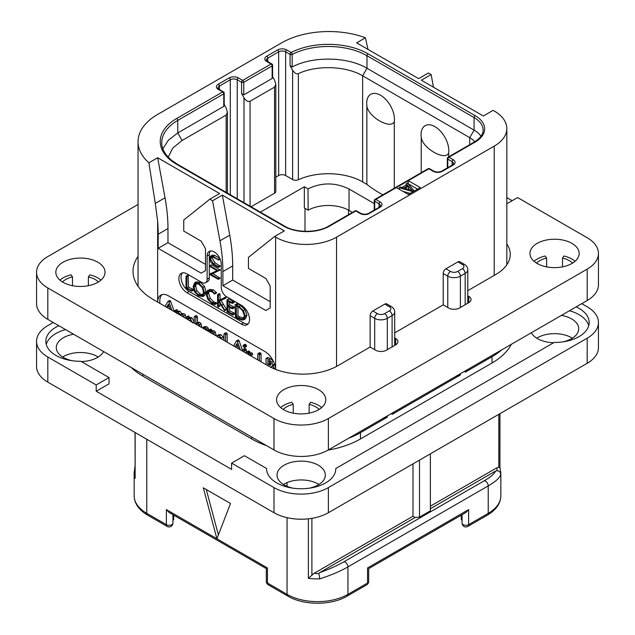 <?xml version="1.0" encoding="UTF-8"?>
<svg xmlns="http://www.w3.org/2000/svg" width="635" height="635" viewBox="0 0 635 635"><rect width="100%" height="100%" fill="white"/><g stroke="black" fill="none" stroke-linecap="round" stroke-linejoin="round"><path stroke-width="0.95" d="M433.467 87.201L431.141 74.557L428.419 72.985L418.632 78.637L356.648 42.855L365.411 37.79A66.897 38.624 0 0 0 281.615 42.855L157.647 114.427A66.897 38.624 0 0 0 138.049 141.74A66.897 38.624 0 0 0 148.884 162.806L157.647 157.742L219.631 193.532L209.844 199.184L212.558 200.755L222.345 195.104L284.329 230.886L274.542 236.537L275.63 237.165A43.061 24.86 0 0 0 336.534 237.165L494.213 146.129A43.061 24.86 0 0 0 506.825 128.548A43.061 24.86 0 0 0 494.213 110.974L493.125 110.347L483.338 115.999L421.354 80.208L431.141 74.557M396.343 187.571L408.305 194.477L420.267 187.571L408.305 180.665L375.785 199.43A1.54 0.889 120 0 0 374.698 201.319L379.047 203.827A4.921 2.842 180 0 1 380.492 205.835L379.365 207.145L368.49 213.423C365.966 214.479 363.434 214.479 360.894 213.423L356.545 210.907A1.54 1.54 0 0 0 355.013 210.907L328.692 226.1C317.571 233.037 295.68 233.037 284.559 226.1L177.443 164.259L171.918 160.528C165.092 154.869 161.703 148.923 161.774 142.677A54.594 31.52 180 0 1 177.76 120.388L223.766 93.829A1.54 0.889 0 0 0 224.211 93.202A1.54 1.54 0 0 0 223.441 91.877L219.091 89.36L217.972 88.059A4.921 2.842 180 0 1 219.416 86.05L230.291 79.772A4.921 2.842 180 0 1 237.244 79.772L241.594 82.28L241.594 93.583L243.991 97.727C245.721 100.711 247.753 101.886 250.079 101.243L274.542 87.114L275.804 84.328L274.542 80.081L272.606 76.716M209.844 199.184L183.745 220.027L183.745 231.076L201.144 241.125L205.494 248.658L205.494 270.629L201.144 273.145L158.186 248.341L158.186 234.22A153.789 88.789 -120 0 0 157.647 221.361L155.297 203.398L165.021 197.787A153.789 88.789 60 0 1 167.973 228.568L167.973 242.689L205.494 264.351M165.021 197.787L157.647 157.742M158.186 248.341L167.973 242.689M274.542 236.537L248.444 257.389L248.444 268.43L265.843 278.479L270.192 286.012L270.192 307.983L265.843 310.499L222.893 285.702L222.893 271.574A153.789 88.789 -120 0 0 219.94 240.792L212.558 200.755M157.647 221.361L157.647 302.085A15.375 8.882 60 0 1 160.83 295.108A15.375 8.882 60 0 1 168.521 295.87L264.755 351.433A15.375 8.882 60 0 1 275.606 369.395M182.428 272.875A11.533 6.66 -120 0 0 181.975 282.305A11.533 6.66 -120 0 0 189.182 291.473L187.007 292.727A11.533 6.66 60 0 1 179.475 282.567A11.533 6.66 60 0 1 181.237 273.328A11.533 6.66 60 0 1 187.007 273.899L201.684 282.369A7.691 4.437 -120 0 0 205.534 282.75A7.691 4.437 -120 0 0 207.121 279.233L207.121 256A9.993 5.771 60 0 1 209.193 251.428A9.993 5.771 60 0 1 216.9 254.103A9.993 5.771 60 0 1 221.258 264.16L221.258 287.393A7.691 4.437 -120 0 0 226.695 296.815L241.379 305.284A11.533 6.66 60 0 1 248.912 315.452A11.533 6.66 60 0 1 247.15 324.691A11.533 6.66 60 0 1 241.379 324.12L243.554 322.866A11.533 6.66 -120 0 0 248.126 323.89M187.007 292.727L241.379 324.12M219.94 240.792L229.727 235.141L222.345 195.104M229.727 235.141A153.789 88.789 60 0 1 232.68 265.922L232.68 280.051L222.893 285.702M270.192 301.704L232.68 280.051M155.297 203.398L148.884 162.806M387.31 415.909L387.31 417.171A8.922 5.151 180 0 1 382.683 418.584M387.31 417.171L360.458 432.673A76.891 44.394 180 0 1 348.544 438.293M501.769 349.829A76.891 44.394 180 0 1 492.038 356.711L465.177 372.213A8.922 5.151 180 0 0 467.63 369.546M511.334 344.305A76.891 44.394 180 0 1 492.038 362.99L360.458 438.952A76.891 44.394 180 0 1 328.097 450.096M460.391 373.721L460.391 374.975L392.097 414.409A8.922 5.151 180 0 0 394.549 411.734M457.668 271.447L462.455 268.684A5.072 2.929 0 0 0 462.455 264.541L457.891 261.906L445.929 268.811L450.493 271.447A5.072 2.929 0 0 0 457.668 271.447A3.842 2.222 60 0 1 460.391 276.154L465.177 273.391L465.177 304.721M457.891 261.906A3.842 2.222 -60 0 1 459.811 261.715L464.375 264.351A3.842 2.222 -60 0 0 462.455 264.541M467.789 295.807L468.765 296.37A7.691 4.437 180 0 1 471.019 299.514A7.691 4.437 180 0 1 468.765 302.649L459.518 307.991A7.691 4.437 180 0 1 448.643 307.991L443.206 304.848L443.206 273.518A3.842 2.222 -60 0 1 445.929 268.811M384.81 304.094A3.842 2.222 -60 0 1 386.739 303.903L391.303 306.538A3.842 2.222 -60 0 0 389.382 306.729L384.81 304.094L372.848 310.999L377.42 313.634A5.072 2.929 0 0 0 384.596 313.634L389.382 310.872A3.842 2.222 60 0 1 392.097 315.587L392.097 346.916M394.708 338.003L395.684 338.566A7.691 4.437 180 0 1 397.939 341.701A7.691 4.437 180 0 1 395.684 344.837L386.445 350.179A7.691 4.437 180 0 1 375.571 350.179L370.134 347.035L370.134 315.706A3.842 2.222 -60 0 1 372.848 310.999M460.391 374.975A8.922 5.151 180 0 1 455.763 376.396M365.411 37.79L368.006 49.411M65.524 329.581A34.6 19.979 0 0 0 46.268 344.464M588.732 325.628A34.6 19.979 0 0 0 569.476 310.745M58.841 325.715A34.6 19.979 180 0 0 45.839 341.328A34.6 19.979 180 0 0 80.891 361.299L109.037 377.555L109.037 383.834L96.203 391.239L231.592 469.4L231.592 463.121L274.002 487.609A38.449 22.193 0 0 0 328.374 487.609L587.184 338.185A38.449 22.193 0 0 0 598.448 322.493A38.449 22.193 0 0 0 587.184 306.792L581.747 303.657M73.596 334.232A24.146 13.938 0 0 0 56.293 347.607A24.146 13.938 0 0 0 63.365 357.457A24.146 13.938 0 0 0 72.517 360.775M81.296 361.537A24.146 13.938 0 0 0 103.592 351.552M531.408 332.716A24.146 13.938 0 0 0 537.488 338.63A24.146 13.938 0 0 0 553.704 342.702M562.483 341.94A24.146 13.938 0 0 0 578.707 328.771A24.146 13.938 0 0 0 571.635 318.913A24.146 13.938 0 0 0 561.403 315.404M309.102 488.22A24.146 13.938 0 0 0 325.334 475.051A24.146 13.938 0 0 0 318.262 465.193A24.146 13.938 0 0 0 291.949 462.177A24.146 13.938 0 0 0 277.043 475.051A24.146 13.938 0 0 0 284.115 484.91A24.146 13.938 0 0 0 293.275 488.22M266.565 445.643A76.891 44.394 180 0 1 251.706 438.952L142.962 376.174A76.891 44.394 180 0 1 131.374 367.594M53.253 322.493L47.816 325.628A38.449 22.193 0 0 0 36.552 341.328A38.449 22.193 0 0 0 47.816 357.021L96.203 384.961L109.037 377.555M576.159 306.88A34.6 19.979 180 0 1 589.161 322.493A34.6 19.979 180 0 1 554.109 342.463L335.788 468.511A34.6 19.979 180 0 1 335.788 468.773A34.6 19.979 180 0 1 301.188 488.752A34.6 19.979 180 0 1 266.589 468.773A34.6 19.979 180 0 1 266.589 468.511L244.427 455.716L231.592 463.121M335.788 469.035L335.788 468.511M266.589 469.035L266.589 468.511M96.203 384.961L96.203 391.239M47.816 357.021L47.816 382.135L274.002 512.723A38.449 22.193 180 0 0 328.374 512.723L587.184 363.299A38.449 22.193 180 0 0 598.448 347.607L598.448 322.493M47.816 382.135A38.449 22.193 180 0 1 36.552 366.443L36.552 341.328M318.992 484.473A24.146 13.938 0 0 0 318.262 484.029A24.146 13.938 0 0 0 283.385 484.473M572.365 338.185A24.146 13.938 0 0 0 571.635 337.749A24.146 13.938 0 0 0 536.758 338.185M98.242 357.021A24.146 13.938 0 0 0 97.512 356.584A24.146 13.938 0 0 0 62.635 357.021M135.049 432.498L135.136 478.314A43.061 24.86 180 0 1 134.16 473.043A43.061 24.86 180 0 1 134.223 471.718M135.049 470.027L134.223 471.575M146.772 439.269L146.772 513.35A3.842 2.222 -60 0 0 147.566 515.112L167.172 526.431A3.842 2.222 -60 0 1 166.378 524.669L146.772 513.35A43.061 24.86 180 0 1 134.16 495.776L134.16 473.043L135.049 465.987M203.319 487.807L216.908 538.782L230.505 503.507L203.319 487.807M218.392 534.932L206.288 489.522M266.319 581.454A3.842 3.842 0 0 0 268.24 584.787A3.842 2.222 -60 0 1 267.446 583.025A3.842 2.222 180 0 1 266.319 581.454L266.319 568.603L169.093 512.477L166.378 509.603L166.378 524.669A3.842 2.222 180 0 0 170.569 525.153A3.842 2.222 180 0 0 172.942 523.105L172.942 514.691M366.76 584.787A3.842 3.842 0 0 0 368.681 581.454A3.842 2.222 180 0 1 367.554 583.025A3.842 2.222 -120 0 1 366.76 584.787L347.154 596.106C331.518 605.568 303.482 605.568 287.845 596.106A3.842 2.222 -60 0 1 287.052 594.344L267.446 583.025L267.446 567.96C265.954 568.817 265.954 568.817 267.446 567.96L166.378 509.603M260.374 212.138L304.34 186.754L307.983 188.857L308.15 210.177L304.34 207.97L304.34 186.754M374.245 203.565L349.036 189.008L349.036 210.423A29.218 16.867 0 0 0 308.15 210.177M349.036 210.423L352.441 212.392M275.804 84.328L275.804 191.46A4.302 2.484 180 0 1 274.542 193.223L251.071 206.772M382.905 194.802A123.031 71.033 180 0 1 366.863 184.364L362.633 181.92A48.443 27.972 0 0 0 298.347 179.745A4.302 2.484 180 0 1 292.632 179.554L285.639 175.514A4.921 2.842 0 0 0 278.678 175.514L275.804 177.173M349.036 189.008C335.423 182.324 321.747 182.277 307.983 188.857M355.013 210.907A1.54 0.889 -120 0 1 355.775 210.987L329.462 226.179A32.298 18.645 180 0 1 283.789 226.179L176.673 164.338A56.134 32.409 180 0 1 176.673 118.507L222.679 91.948L218.329 89.44A6.461 3.731 180 0 1 218.329 84.161L229.203 77.883A6.461 3.731 180 0 1 238.331 77.883L242.681 80.399L271.066 64.008L266.716 61.5A6.461 3.731 180 0 1 266.716 56.229L277.59 49.951A6.461 3.731 180 0 1 286.726 49.951L291.147 52.499A56.134 32.409 180 0 1 368.07 53.84L475.178 115.681A32.298 18.645 180 0 1 475.178 142.049L448.866 157.242L453.215 159.758A6.461 3.731 180 0 1 453.215 165.029L442.341 171.307A6.461 3.731 180 0 1 433.205 171.307L428.855 168.799A1.54 0.889 -60 0 1 429.625 168.719A1.54 1.54 0 0 0 428.085 168.719L375.015 199.358A1.54 0.889 60 0 1 375.785 199.43L380.135 201.946A6.461 3.731 180 0 1 380.135 207.216L369.26 213.495A6.461 3.731 180 0 1 360.124 213.495L355.775 210.987A1.54 0.889 -60 0 1 356.545 210.907M375.015 199.358A1.54 1.54 0 0 0 374.245 200.692A1.54 0.889 0 0 0 374.698 201.319L374.698 209.836M224.211 93.202L224.211 105.394L223.766 106.386L223.766 93.829A1.54 0.889 -120 0 0 222.679 91.948A1.54 0.889 -60 0 1 223.441 91.877M241.594 93.583L243.769 94.837L243.769 82.28A1.54 0.889 60 0 0 242.681 80.399A1.54 0.889 120 0 0 241.594 82.28A1.54 0.889 180 0 0 243.769 82.28L272.153 65.897A1.54 0.889 0 0 0 272.606 65.27A1.54 1.54 0 0 0 271.836 63.937L267.486 61.42L266.359 60.119A4.921 2.842 180 0 1 267.803 58.11L278.678 51.832A4.921 2.842 180 0 1 285.639 51.832L290.06 54.388L290.06 65.746L292.632 70.199C294.648 73.184 296.553 74.335 298.347 73.644C316.738 64.881 346.138 65.873 362.633 75.811L469.741 137.652A24.606 14.208 180 0 1 474.718 141.795M243.769 94.837L272.153 78.454L272.153 65.897A1.54 0.889 -120 0 0 271.066 64.008A1.54 0.889 -60 0 1 271.836 63.937M290.06 65.746L292.163 66.977L292.163 54.419A1.54 0.833 62.9 0 0 291.147 52.499A1.54 0.889 120 0 0 290.06 54.388A1.54 0.889 180 0 0 292.163 54.419A54.594 31.52 180 0 1 366.982 55.721L474.091 117.562A30.758 17.756 180 0 1 483.1 130.119C483.06 131.762 483.306 136.231 474.408 141.97L448.096 157.17A1.54 0.889 60 0 1 448.866 157.242A1.54 0.889 120 0 0 447.778 159.123L452.128 161.639A4.921 2.842 180 0 1 453.565 163.647L452.445 164.949L441.571 171.228C439.039 172.291 436.507 172.291 433.975 171.228L429.625 168.719M448.096 157.17A1.54 1.54 0 0 0 447.326 158.496A1.54 0.889 0 0 0 447.778 159.123L447.778 167.648M292.163 66.977C312.666 55.983 347.662 56.594 366.982 68.278L474.091 130.119A30.758 17.756 180 0 1 481.012 136.247M394.287 121.634C390.803 129.961 367.76 116.634 366.863 105.799A19.621 11.327 60 0 1 366.697 103.275A19.621 11.327 60 0 1 380.571 95.266A19.621 11.327 60 0 1 394.446 119.293A19.621 11.327 60 0 1 394.287 121.634L394.287 188.238M366.863 105.799L366.863 184.364M448.659 156.845L448.659 153.027A19.621 11.327 -120 0 0 448.818 150.685A19.621 11.327 -120 0 0 434.943 126.659A19.621 11.327 -120 0 0 421.068 134.668A19.621 11.327 -120 0 0 421.235 137.192L421.235 172.672M272.606 65.27L272.606 77.454L272.153 78.454M224.211 104.656L226.155 108.021L227.417 112.268L226.155 115.054L182.11 140.478L177.76 132.945L223.766 106.386M162.901 148.868L168.307 140.279L177.76 132.945L177.76 120.388A1.54 0.889 60 0 0 176.673 118.507M168.227 157.155L172.712 148.138L182.11 140.478M448.659 153.027C445.183 161.346 422.148 148.042 421.235 137.192M428.085 168.719A1.54 0.889 -120 0 1 428.855 168.799L408.305 180.665L408.154 183.888M406.209 185.007L401.939 187.476M417.544 189.135L408.305 183.801M412.321 192.151L412.321 191.524L413.956 190.579L407.432 183.047L406.209 183.753L406.424 186.515M402.757 191.27L410.147 193.405M413.956 191.206L413.956 190.579M399.272 189.262L399.272 187.754L412.321 191.524M406.209 183.753L407.892 185.666L403.812 188.023L400.502 187.047L399.272 187.754M412.305 190.571L404.852 188.381L408.519 186.269L412.305 190.571M407.733 189.23L408.519 188.778L409.329 189.698M408.519 188.778L408.519 186.269M173.712 515.136L173.712 519.692L172.942 520.192M461.288 515.136L461.288 519.692L462.058 520.192M462.058 514.691L462.058 523.105A3.842 3.842 0 0 0 467.828 526.431A3.842 2.222 -120 0 0 468.622 524.669A3.842 2.222 180 0 1 464.431 525.153A3.842 2.222 180 0 1 462.058 523.105M500.777 474.377C499.896 477.742 495.713 481.576 488.228 485.894A3.842 2.222 -120 0 0 484.148 480.822C490.601 477.107 494.379 473.877 495.483 471.114L496.975 470.71C499.293 470.979 500.563 472.202 500.777 474.377A43.061 24.86 180 0 0 500.84 473.043L500.84 495.776A43.061 24.86 180 0 1 488.228 513.35L468.622 524.669L468.622 509.603L465.907 512.477L368.681 568.611L368.681 581.454M347.154 596.106A3.842 2.222 -120 0 0 347.948 594.344L367.554 583.025L367.554 567.96C369.046 568.817 369.046 568.817 367.554 567.96L468.622 509.603M287.052 517.668L287.052 594.344A43.061 24.86 180 0 0 347.948 594.344L347.948 566.88C340.487 571.198 331.105 575.191 319.802 578.858A43.061 24.86 180 0 1 308.372 578.334L308.372 518.835M319.802 578.858L318.889 573.524L319.595 572.667C329.367 569.143 337.463 565.523 343.868 561.808A3.842 2.222 -120 0 1 347.948 566.88L488.228 485.894L488.228 513.35A3.842 2.222 -120 0 1 487.434 515.112L467.828 526.431M412.98 463.875L412.98 516.239L415.155 517.493L319.595 572.667M415.155 517.493L419.505 517.104L419.505 460.113M430.379 453.834L430.379 510.834L419.505 517.104M495.483 471.114L430.379 508.706M430.379 506.198L496.832 467.828L498.824 467.249L499.864 467.781M500.84 473.043L499.943 467.574L499.951 413.663M412.98 516.239L313.904 573.445L308.372 578.334M161.996 294.616A15.375 8.882 -120 0 0 160.028 303.459M174.387 311.753L170.617 301.228L169.974 300.474L169.418 300.712M186.158 318.548L185.436 314.984L184.063 313.611L181.856 313.698L179.935 311.221L177.832 311.277M177.832 311.245L176.57 309.626L174.609 310.936L174.609 311.88M194.254 321.969L192.016 317.873L190.762 317.579L189.659 318.206M189.659 318.056L189.659 317.183L188.317 315.968L186.42 317.286L186.42 318.699M194.119 323.144L194.239 322.405M201.851 327.604L201.089 323.747L199.676 322.326L197.477 322.58M197.477 322.461L197.477 316.698L196.175 315.524L194.239 316.857L194.239 323.215M197.501 325.096L197.731 324.636M207.74 331.01L208.542 330.343L208.542 331.47M208.621 330.152L208.216 328.104L206.661 326.652L204.391 326.715M216.154 335.859L215.392 332.129L213.979 330.7L211.78 330.891M211.78 330.795L211.59 329.644L210.502 329.097L208.542 330.375L209.963 330.589L210.145 331.835L212.344 331.645L213.757 333.073L214.432 334.867M211.78 333.335L211.963 332.923M223.98 339.209L223.202 337.026L220.956 334.724L218.845 334.581L216.567 336.098M227.219 342.249L227.219 333.907L226.497 332.796L223.98 333.994L223.98 340.384M242.864 351.29L239.093 340.765L238.442 340.011L237.895 340.249M244.658 347.583L246.586 346.067L246.293 346.639L246.586 346.067L245.578 344.432L244.88 344.353L242.943 345.845L243.943 347.464L244.658 347.583L244.658 346.091L243.943 345.376L242.943 345.845M246.332 353.29L246.332 349.758L245.443 348.615L244.721 348.996M252.071 354.584L252.738 354.203L252.008 352.909L249.873 352.989M249.873 352.909L249.769 351.647L248.587 350.988L246.634 352.29L246.634 353.465M261.048 361.783L261.048 353.965L260.286 352.774L257.778 353.997L257.778 359.894M274.645 369.014L272.598 365.887M271.883 367.816L270.97 366.824L273.796 365.577L274.352 363.617M273.431 361.275L270.597 358.712L268.272 357.592L267.549 357.902M170.617 301.228L168.981 302.173L168.339 301.419L167.783 301.657L165.132 306.403M169.974 300.474L167.783 301.657M171.91 310.317L168.981 302.173M166.695 307.308L168.418 304.133L170.156 309.189L167.862 307.983M169.402 306.991L168.307 306.419L166.727 307.324M168.307 306.419L168.854 305.403M181.507 315.857L182.785 316.595M176.951 313.611L178.165 313.539L178.625 314.198M184.42 317.54L182.435 314.547L180.229 314.642L178.308 312.166L176.205 312.222L175.506 310.674L174.609 310.936M178.094 311.102L176.205 312.222M182.166 313.484L180.229 314.642M192.627 322.905L190.389 318.81L189.127 318.516L188.031 319.143L187.254 317L186.42 317.286M190.762 317.579L188.031 319.143M188.936 320.492L190.341 320.31L190.984 322.001M189.706 320.596L189.952 320.175M196.771 324.858L197.906 324.715L198.525 325.684M200.136 326.62L199.453 324.691L198.041 323.271L195.842 323.525L195.842 317.643L195.08 316.532L194.239 316.857M197.945 322.191L195.842 323.525M207.058 330.613L206.589 329.049L205.026 327.596L202.454 327.954M204.66 326.533L202.763 327.66M203.978 329.033L205.01 328.954L205.526 329.755M205.47 329.509L205.161 329.057M210.987 333.097L212.209 333.034L212.812 333.939M212.201 330.549L210.145 331.835M222.155 339.328L219.321 335.669L217.019 335.653M218.138 337.383L219.321 337.217L220.377 338.304M219.313 337.685L219.377 337.248M225.584 341.312L225.584 334.851L224.861 333.74L223.98 333.994M239.093 340.765L237.458 341.701L236.815 340.947L236.26 341.185L233.601 345.94M238.442 340.011L236.26 341.185M240.379 349.853L237.458 341.701M235.172 346.845L236.895 343.662L238.625 348.726L236.339 347.52M237.871 346.527L236.776 345.948L235.196 346.861M236.776 345.948L237.323 344.932M244.697 352.346L244.697 350.703L243.816 349.552L243.094 349.933L243.094 351.417M245.443 348.615L243.094 349.933M249.103 355.227L251.111 355.148L250.38 353.846L248.245 353.925L248.142 352.592L246.951 351.933L246.634 352.29M250.436 355.529L252.738 354.203M249.769 351.647L248.142 352.592M250.214 352.719L248.245 353.925M259.413 360.839L259.286 354.29L258.032 353.584L257.778 353.997M273.796 365.577L272.169 366.514L272.764 365.196L271.796 362.22L268.97 359.656L266.637 358.529L265.914 358.846L266.2 364.76M268.272 357.592L265.914 358.846M271.097 364.212L270.28 365.323L267.835 364.379L267.835 360.513L270.145 362.117L271.097 364.212M271.097 364.284L269.47 363.442L269.47 361.466M269.47 363.442L267.835 364.379M210.399 251.008A9.993 5.771 -120 0 0 209.296 254.746L209.296 277.979A7.691 4.437 60 0 1 207.708 281.495L205.534 282.75M189.182 291.473L243.554 322.866M191.452 291.179L193.413 290.124L193.103 289.298L188.476 287.131L188.119 275.328L185.999 276.368L186.031 288.409L191.778 291.06L191.476 290.235L186.849 288.076L186.849 276.82L185.999 276.368M202.795 296.569L204.414 292.719L202.954 287.369L198.811 283.273L194.667 282.758L193.151 286.568L194.612 291.949L198.406 295.767L202.795 296.569L204.557 295.553L206.05 291.783L204.581 286.433L200.446 282.337L196.294 281.813L194.794 282.686M194.667 282.758L196.294 281.813M214.781 304.586L214.63 303.53L212.05 302.752L208.59 299.268L206.962 294.291L208.328 291.219L211.796 291.655L214.614 294.068L216.654 292.798L215.019 293.743L211.796 290.79L207.677 290.258L206.058 293.767L207.931 299.537L212.05 303.641L214.781 304.586L216.416 303.641L216.567 302.943L213.677 301.815L210.217 298.323L208.59 293.346L209.217 290.933M216.654 292.798L213.423 289.846L209.177 289.385M226.639 309.547L225.012 310.491L219.321 301.188L225.901 298.069L225.695 297.132L218.44 300.569L218.44 295.299L217.599 294.759L217.599 306.364L218.44 306.745L218.44 301.022L224.599 310.666L226.639 309.547L220.956 300.244M220.075 299.633L220.075 294.362L219.623 293.688L217.599 294.759M218.035 306.911L220.075 305.808L219.662 305.967L220.075 303.562M229.64 310.912L228.013 311.856L228.013 306.657L232.323 308.729L234.291 307.737L233.966 306.927L229.64 304.808L228.013 305.752L228.013 301.22L232.227 303.363L234.196 302.276L233.823 301.482L228.854 298.998L226.949 300.061L227.084 311.928L232.608 314.944L234.577 313.849L234.299 313.095L229.64 310.912L229.64 307.435M229.64 304.808L229.64 302.054M243.848 319.707L245.475 318.77L246.936 315.143L245.007 309.658L240.57 305.554L237.673 303.752L235.093 304.736L235.49 316.921L238.403 318.857L242.364 320.072L243.848 319.707L245.308 316.087L243.38 310.602L238.935 306.499L236.037 304.697L235.029 304.983M235.49 304.816L237.117 303.871M220.083 265.874L218.448 266.819L213.431 263.755L210.304 258.723L210.995 256.794L213.289 257.262L218.416 259.858L213.098 256.373L210.741 255.826L209.693 258.302L210.876 262.239L213.304 264.462L218.305 267.351L220.147 266.176L215.067 262.811L211.939 257.786L212.05 256.723M218.218 260.104L219.845 259.167L219.813 258.366M218.178 259.302L219.805 258.366L214.733 255.429L212.003 255.103M218.178 279.329L218.13 278.519L211.074 274.447L220.17 269.97L218.543 270.915L210.034 265.755L210.082 266.565L217.202 270.677L209.804 274.026L209.852 274.526L218.178 279.329L220.012 278.17L212.9 273.622M220.17 269.97L211.661 264.811L209.796 265.914M217.003 270.558L209.653 274.217M188.476 287.131L186.849 288.076M192.897 289.195L191.27 290.139M195.501 283.647L198.811 284.162L202.303 287.639L203.517 292.211L202.168 295.561L198.469 294.918L195.262 291.655L194.04 287.02L195.405 283.702M202.922 294.862L200.096 293.973L196.89 290.711L195.675 286.075L196.318 283.416M216.567 302.943L214.94 303.879M225.695 297.132L218.44 300.569M225.981 297.466L224.353 298.41L224.068 298.077M224.266 299.014L224.353 298.41M225.901 298.069L224.48 298.887M232.608 314.944L232.664 314.039L228.013 311.856M233.593 301.363L231.958 302.308L226.949 300.061M233.823 301.482L231.958 302.308M234.085 301.815L232.45 302.76L232.188 302.419M232.227 303.363L232.45 302.76M232.323 308.729L232.339 307.864L228.013 305.752M234.061 312.976L232.426 313.92M237.673 303.752L236.037 304.697M237.919 303.943L236.284 304.887M237.974 304.236L236.339 305.181M244.411 315.619L243.141 318.738L241.991 319.056L238.22 317.913L236.331 316.627L236.331 305.975L239.022 307.38L242.475 310.507L244.411 315.619M243.832 318.095L239.855 316.968L237.966 315.682L237.966 306.792M237.966 315.682L236.331 316.627M218.305 267.351L218.448 266.819M598.448 253.428L598.448 284.821A38.449 22.193 180 0 1 587.184 300.514L328.374 449.937A38.449 22.193 180 0 1 274.002 449.937L47.816 319.349A38.449 22.193 180 0 1 36.552 303.657L36.552 272.264A38.449 22.193 0 0 0 47.816 287.957L274.002 418.544A38.449 22.193 0 0 0 328.374 418.544L587.184 269.121A38.449 22.193 0 0 0 598.448 253.428A38.449 22.193 0 0 0 587.184 237.736L517.588 197.548L506.825 203.772M370.134 347.035L337.622 365.808A49.212 28.416 180 0 1 268.018 365.808L153.297 299.577A69.207 39.957 180 0 1 133.025 271.32A69.207 39.957 180 0 1 138.049 256.373M443.206 304.848L394.708 332.851M506.825 243.943A49.212 28.416 180 0 1 510.254 254.373A49.212 28.416 180 0 1 495.84 274.463L467.789 290.655M138.049 204.47L47.816 256.572A38.449 22.193 0 0 0 36.552 272.264M537.162 243.38A24.606 14.208 180 0 1 563.975 240.308A24.606 14.208 180 0 1 579.168 253.428A24.606 14.208 180 0 1 571.96 263.477A24.606 14.208 180 0 1 545.147 266.557A24.606 14.208 180 0 1 529.955 253.428A24.606 14.208 180 0 1 537.162 243.38M63.04 262.215A24.606 14.208 180 0 1 89.852 259.136A24.606 14.208 180 0 1 105.045 272.264A24.606 14.208 180 0 1 97.838 282.305A24.606 14.208 180 0 1 71.025 285.385A24.606 14.208 180 0 1 55.832 272.264A24.606 14.208 180 0 1 63.04 262.215M283.789 389.668A24.606 14.208 180 0 1 310.602 386.588A24.606 14.208 180 0 1 325.795 399.717A24.606 14.208 180 0 1 318.587 409.758A24.606 14.208 180 0 1 291.775 412.837A24.606 14.208 180 0 1 276.582 399.717A24.606 14.208 180 0 1 283.789 389.668M506.825 197.612L512.151 200.692M534.051 261.279A24.606 14.208 180 0 1 537.162 259.08A24.606 14.208 180 0 1 545.147 256L546.616 258.048L546.616 266.875M572.54 263.128A20.764 11.986 180 0 0 562.507 258.048L563.975 256A24.606 14.208 180 0 1 575.072 261.279M536.583 263.128A20.764 11.986 180 0 1 546.616 258.048M562.507 258.048L562.507 266.875M59.928 280.114A24.606 14.208 180 0 1 63.04 277.916A24.606 14.208 180 0 1 71.025 274.836L72.493 276.884L72.493 285.71M98.417 281.964A20.764 11.986 180 0 0 88.384 276.884L89.852 274.836A24.606 14.208 180 0 1 100.949 280.114M62.46 281.964A20.764 11.986 180 0 1 72.493 276.884M88.384 276.884L88.384 285.71M280.678 407.559A24.606 14.208 180 0 1 283.789 405.36A24.606 14.208 180 0 1 291.775 402.28L293.243 404.336L293.243 413.155M319.167 409.416A20.764 11.986 180 0 0 309.134 404.336L310.602 402.28A24.606 14.208 180 0 1 321.699 407.559M283.21 409.416A20.764 11.986 180 0 1 293.243 404.336M309.134 404.336L309.134 413.155M158.186 234.22L167.973 228.568M275.63 237.165L275.63 369.403M222.893 271.574L232.68 265.922M336.534 237.165L336.534 366.419M465.177 370.959L465.177 372.213M492.038 356.711L492.038 362.99M360.458 432.673L360.458 438.952M384.596 313.634A3.842 2.222 60 0 1 387.31 318.349L387.31 349.679M377.42 313.634A3.842 2.222 120 0 0 374.698 318.349A8.922 5.151 0 0 0 387.31 318.349L392.097 315.587A8.922 5.151 0 0 0 394.708 311.944L394.708 345.4M392.097 413.147L392.097 414.409M443.206 273.518L447.778 276.154A8.922 5.151 0 0 0 460.391 276.154L460.391 307.483M462.455 268.684A3.842 2.222 60 0 1 465.177 273.391A8.922 5.151 0 0 0 467.789 269.748L467.789 303.212M494.213 146.129L494.213 275.399M450.493 271.447A3.842 2.222 120 0 0 447.778 276.154L447.778 307.483M389.382 310.872A5.072 2.929 0 0 0 389.382 306.729M370.134 315.706L374.698 318.349L374.698 349.679M274.002 487.609L274.002 512.723M328.374 487.609L328.374 512.723M587.184 338.185L587.184 363.299M135.136 432.554L135.136 478.314M287.052 486.354L287.052 482.592M348.496 214.67L348.496 210.114M304.99 231.33L304.99 208.351M380.135 201.946A1.54 0.889 120 0 0 379.047 203.827L379.047 207.843M380.135 207.216A1.54 0.889 -120 0 0 379.365 207.145M369.26 213.495A1.54 0.889 -120 0 0 368.49 213.423M360.124 213.495A1.54 0.889 -60 0 1 360.894 213.423M329.462 226.179A1.54 0.889 -120 0 0 328.692 226.1M283.789 226.179A1.54 0.889 -60 0 1 284.559 226.1M176.673 164.338A1.54 0.889 -60 0 1 177.443 164.259M218.329 89.44A1.54 0.889 -60 0 1 219.091 89.36M218.329 84.161A1.54 0.889 60 0 1 219.416 86.05L219.416 89.543M229.203 77.883A1.54 0.889 60 0 1 230.291 79.772L230.291 194.77M238.331 77.883A1.54 0.889 120 0 0 237.244 79.772L237.244 198.787M266.716 61.5A1.54 0.889 -60 0 1 267.486 61.42M266.716 56.229A1.54 0.889 60 0 1 267.803 58.11L267.803 61.611M277.59 49.951A1.54 0.889 60 0 1 278.678 51.832L278.678 175.514M286.726 49.951A1.54 0.889 120 0 0 285.639 51.832L285.639 175.514M368.07 53.84A1.54 0.889 120 0 0 366.982 55.721L366.982 68.278L362.633 75.811L362.633 181.92M475.178 115.681A1.54 0.889 120 0 0 474.091 117.562L474.091 130.119L469.741 137.652L469.741 144.669M475.178 142.049A1.54 0.889 -120 0 0 474.408 141.97M453.215 159.758A1.54 0.889 120 0 0 452.128 161.639L452.128 165.656M453.215 165.029A1.54 0.889 -120 0 0 452.445 164.949M442.341 171.307A1.54 0.889 -120 0 0 441.571 171.228M433.205 171.307A1.54 0.889 -60 0 1 433.975 171.228M298.347 73.644L298.347 179.745M292.632 70.199L292.632 179.554M274.542 193.223L274.542 87.114M243.991 97.727L243.991 202.684M250.079 101.243L250.079 206.192M226.155 192.381L226.155 115.054M484.148 480.822L343.868 561.808M496.832 467.828A39.219 22.638 180 0 1 496.975 470.71M318.889 573.524A39.219 22.638 180 0 1 313.904 573.445M311.904 575.159L311.904 518.343M498.824 414.314L498.824 467.249M251.706 437.07L251.706 438.952M142.962 374.285L142.962 376.174M186.158 317.794L185.507 318.175M177.141 309.737L175.506 310.674M177.832 310.769L176.205 311.714M179.935 311.221L178.308 312.166M184.063 313.611L182.435 314.547M185.436 314.984L183.809 315.92M192.016 317.873L190.389 318.81M194.239 321.977L193.167 322.596M188.881 316.063L187.254 317M189.659 317.183L188.031 318.127M201.851 326.747L201.105 327.176M196.715 315.587L195.08 316.532M197.477 316.698L195.842 317.643M199.676 322.326L198.041 323.271M201.089 323.747L199.453 324.691M206.661 326.652L205.026 327.596M208.216 328.104L206.589 329.049M208.685 329.628L207.058 330.565M216.154 335.01L215.408 335.439M211.09 329.232L209.455 330.176M211.59 329.644L209.963 330.589M211.78 330.311L210.145 331.248M213.979 330.7L212.344 331.645M215.392 332.129L213.757 333.073M223.202 337.026L221.567 337.963M220.956 334.724L219.321 335.669M227.219 333.907L225.584 334.851M226.497 332.796L224.861 333.74M246.285 345.154L244.658 346.091M246.293 346.639L244.761 347.52M245.578 344.432L243.943 345.376M246.332 349.758L244.697 350.703M246.047 349.115L244.411 350.06M252.008 352.909L250.38 353.846M249.166 351.123L247.531 352.068M249.873 352.187L248.245 353.131M260.286 352.774L258.651 353.719M260.921 353.354L259.286 354.29M261.048 353.965L259.413 354.901M274.034 367.665L272.939 368.292M270.597 358.712L268.97 359.656M273.375 361.307L271.796 362.22M274.399 364.252L272.764 365.196M270.55 364.03L268.923 364.974M209.296 277.979L207.121 279.233M207.121 256L209.296 254.746M193.103 289.298L191.476 290.235M188.476 275.876L186.849 276.82M204.581 286.433L202.954 287.369M206.05 291.783L204.414 292.719M200.446 282.337L198.811 283.273M200.096 293.973L198.469 294.918M196.89 290.711L195.262 291.655M195.675 286.075L194.04 287.02M213.423 289.846L211.796 290.79M216.352 292.235L214.717 293.172M208.59 293.346L206.962 294.291M210.217 298.323L208.59 299.268M213.677 301.815L212.05 302.752M215.813 302.53L214.185 303.474M216.257 302.585L214.63 303.53M226.544 309.126L224.909 310.07M220.075 294.362L218.44 295.299M225.322 297.18L223.687 298.117M223.552 304.244L221.925 305.189M234.299 313.095L232.664 314.039M233.315 301.244L231.68 302.181M233.775 306.832L232.14 307.777M233.966 306.927L232.339 307.864M234.172 313.031L232.545 313.976M245.007 309.658L243.38 310.602M246.936 315.143L245.308 316.087M240.57 305.554L238.935 306.499M243.618 318.111L241.991 319.056M239.855 316.968L238.22 317.913M219.932 266.406L218.511 267.224M214.733 255.429L213.098 256.373M219.845 259.167L218.408 259.993M211.939 257.786L210.304 258.723M215.067 262.811L213.431 263.755M219.885 265.597L218.257 266.541M219.813 278.392L218.376 279.217M219.98 269.613L218.353 270.558M219.766 277.582L218.13 278.519M587.184 300.514L587.184 269.121M468.765 302.649L468.765 296.37M395.684 344.837L395.684 338.566M47.816 319.349L47.816 287.957M274.002 449.937L274.002 418.544M328.374 449.937L328.374 418.544M138.049 141.74L138.049 286.266M394.708 311.944C394.795 309.92 393.66 308.118 391.303 306.538M506.825 128.548L506.825 264.795M467.789 269.748C467.876 267.732 466.733 265.93 464.375 264.351M147.566 515.112C138.795 509.857 134.318 503.412 134.16 495.776M447.326 167.91L447.326 158.496M227.417 193.111L227.417 112.268M374.245 210.098L374.245 200.692M167.172 526.431A3.842 3.842 0 0 0 172.942 523.105M287.845 596.106L268.24 584.787M500.84 495.776C500.682 503.412 496.205 509.857 487.434 515.112M164.814 306.221L165.433 305.872M168.013 301.403L169.64 300.458M174.776 310.626L176.403 309.682M186.595 316.952L188.23 316.008M188.516 318.714L190.143 317.77M194.429 316.516L196.056 315.579M208.685 330.097L210.312 329.152M224.139 333.708L225.766 332.764M233.291 345.757L233.902 345.4M236.482 340.931L238.117 339.995M244.713 347.551L246.34 346.615M243.213 345.313L244.84 344.368M243.268 349.44L244.896 348.504M250.944 355.624L252.579 354.679M246.785 351.988L248.42 351.044M257.953 353.624L259.58 352.679M266.073 358.497L267.7 357.553M191.714 291.227L193.35 290.282M186.079 276.169L187.714 275.225M214.955 304.554L216.591 303.609M218.353 306.983L219.988 306.038M217.67 294.553L219.305 293.616M224.393 298.95L226.028 298.005M232.87 314.984L234.498 314.039M227.005 299.903L228.64 298.966M232.489 303.411L234.124 302.474M232.608 308.785L234.244 307.848M235.085 304.744L236.712 303.8M235.569 304.649L237.204 303.705M218.345 260.128L219.98 259.183M218.44 267.367L220.075 266.422M209.756 274.05L211.391 273.106M209.86 265.724L211.487 264.779M218.313 279.352L219.94 278.408"/></g></svg>
